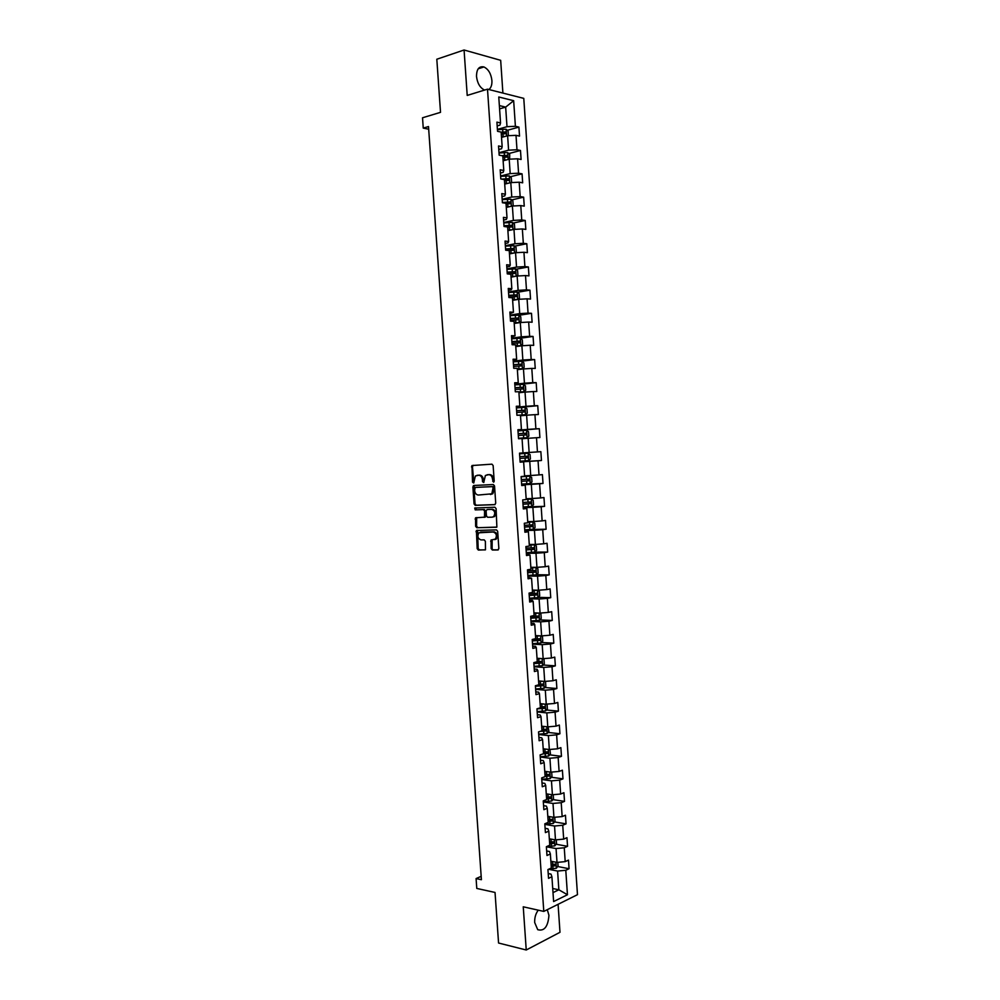 <?xml version="1.0" encoding="UTF-8"?>
<svg xmlns="http://www.w3.org/2000/svg" width="1000" height="1000" viewBox="0 0 1000 1000"><rect width="100%" height="100%" fill="white"/><g stroke="black" fill="none" stroke-linecap="round" stroke-linejoin="round"><path stroke-width="1.5" d="M493.512 482.15L494.2 481.087L493.137 465.562L491.938 464.162L471.95 465.55L472.55 482.175L473.725 483L475.375 475.988L478.625 475.225C480.737 475.387 482 476.875 482.4 479.675L482.537 481.675L483.738 482.5L485.4 475.462L488.713 474.675C490.85 474.85 492.125 476.337 492.525 479.162L493.512 482.15M538.25 910.163C535.688 913.612 534.5 917.725 534.688 922.513L537.725 929.688C544.288 931.462 548.025 926.675 548.95 915.337L547.275 909.688M488.888 89.537C491.112 87.8 492.113 84.787 491.912 80.512C491.062 73.688 488.4 69.162 483.925 66.95C479.025 65.975 476.55 69.15 476.512 76.475C477.375 83.287 480.012 87.788 484.45 90L484.613 90.062M491.15 548.55L492.337 550L497.863 549.975L498.862 548.513L497.675 531.325L496.475 529.888L476.413 530.462L477.175 548.638L478.35 550.062L485.475 549.8L485.375 541.3L484.2 539.862L480.938 539.9C477.738 538.562 477.062 536.2 478.925 532.8L493.25 531.987C496.488 533.288 497.188 535.662 495.337 539.113L491.05 540.013L491.15 548.55L493.312 549.85L498.338 549.825M502.9 93.088L500.675 60.325L464.075 50L436.812 59.237L440.525 112.338L422.525 117.775L423.25 128.1L428.5 126.55L481.413 879.7L476.087 878.575L476.788 888.438L495.037 892.45L498.562 943.025L526.237 950L559.987 932.3L558.088 904.312M464.075 50L467.212 95.425L487.5 89.175L543.787 911.413L523.25 906.8L526.237 950M494.738 504.675L495.725 503.188L494.538 485.95L493.338 484.538L473.85 485.475L472.875 486.962L474.062 503.95L475.225 505.35L494.862 504.663M496.112 508.65L496.875 527.1L476.788 527.725L475.625 526.3L475.55 517.8L484.487 517.15L484.575 511.05L483.4 509.637L475.225 509.888L474.712 508.038L494.913 507.225L496.112 508.65M487.5 89.175L523.775 98.375L577.475 894.675L543.787 911.413M557.65 866.513L569.062 868.737L568.488 860.113L565.2 861.625L564.263 847.775L567.55 846.312L566.962 837.675L563.675 839.125L562.737 825.25L566.038 823.863L565.45 815.212L562.15 816.587L561.213 802.7L564.513 801.375L563.925 792.725L560.625 794.025L559.688 780.125L562.987 778.863L562.4 770.2L559.1 771.425L558.15 757.513L561.462 756.312L560.875 747.638L557.562 748.8L556.625 734.862L559.938 733.75L559.35 725.05L556.025 726.15L555.087 712.188L558.413 711.137L557.825 702.438L554.487 703.462L553.55 689.488L556.875 688.512L556.287 679.8L552.95 680.75L552.013 666.75L555.35 665.85L554.763 657.125L551.413 658L550.462 643.988L553.812 643.15L553.225 634.412L549.875 635.225L548.925 621.188L552.275 620.425L551.688 611.675L548.325 612.413L547.375 598.362L550.737 597.675L550.138 588.913L546.775 589.575L545.825 575.513L549.2 574.888L548.6 566.112L545.225 566.712L544.275 552.625L547.65 552.075L547.062 543.288L543.675 543.812L542.725 529.7L546.112 529.225L545.513 520.425L542.125 520.887L541.175 506.763L544.562 506.35L543.962 497.537L540.575 497.925L539.612 483.775L543.013 483.438L542.413 474.625L539.012 474.925L538.05 460.763L541.462 460.5L540.862 451.675L537.45 451.912L536.5 437.725L539.9 437.537L539.312 428.688L535.887 428.85L534.938 414.65L538.35 414.538L537.75 405.675L534.325 405.775L533.362 391.55L536.788 391.5L536.188 382.638L532.762 382.65L531.8 368.413L535.237 368.438L534.637 359.562L531.2 359.513L530.225 345.25L533.675 345.35L533.075 336.45L529.625 336.325L528.663 322.05L532.112 322.225L531.5 313.325L528.05 313.125L527.087 298.825L530.538 299.062L529.938 290.15L526.475 289.875L525.513 275.562L528.975 275.875L528.375 266.95L524.9 266.6L523.938 252.262L527.4 252.662L526.8 243.725L523.325 243.3L522.35 228.95L525.825 229.412L525.225 220.463L521.75 219.963L520.775 205.588L524.25 206.125L523.65 197.162L520.163 196.6L519.188 182.2L522.675 182.812L522.075 173.85L518.575 173.2L517.6 158.787L521.1 159.475L520.487 150.488L516.987 149.762L516.013 135.338L519.525 136.1L518.913 127.1L515.4 126.3L513.663 100.7L498.775 96.988L500.538 122.95L496.912 122.125L497.537 131.3L501.163 132.1L502.163 146.725L498.537 145.975L499.162 155.15L502.788 155.863L503.787 170.475L500.175 169.8L500.8 178.962L504.4 179.6L505.4 194.188L501.788 193.6L502.413 202.738L506.012 203.3L507.013 217.875L503.413 217.362L504.038 226.488L507.638 226.975L508.625 241.525L505.037 241.088L505.662 250.2L509.237 250.613L510.238 265.138L506.65 264.775L507.275 273.888L510.85 274.212L511.838 288.725L508.263 288.438L508.888 297.525L512.463 297.787L513.45 312.275L509.875 312.062L510.5 321.15L514.062 321.325L515.05 335.8L511.488 335.662L512.112 344.725L515.662 344.837L516.65 359.288L513.1 359.225L513.713 368.288L517.263 368.312L518.25 382.738L514.7 382.762L515.325 391.8L518.862 391.75L519.85 406.163L516.312 406.262L516.925 415.288L520.462 415.163L521.438 429.55L517.913 429.725L518.525 438.738L522.05 438.537L523.025 452.912L519.513 453.162L520.125 462.163L523.638 461.887L520.112 462.038M569.062 868.737L565.788 870.275L567.45 894.75L553.612 901.562L551.912 876.762L548.538 878.35L547.938 869.562L551.325 868.012L550.363 853.988L546.975 855.5L546.375 846.7L549.763 845.212L548.812 831.162L545.413 832.613L544.812 823.8L548.212 822.387L547.25 808.325L543.85 809.688L543.25 800.875L546.65 799.525L545.7 785.45L542.275 786.75L541.675 777.913L545.1 776.637L544.138 762.537L540.712 763.763L540.112 754.912L543.538 753.713L542.575 739.6L539.138 740.75L538.538 731.9L541.962 730.763L541 716.625L537.562 717.712L536.962 708.838L540.4 707.788L539.438 693.625L535.988 694.638L535.388 685.75L538.837 684.775L537.863 670.6L534.412 671.538L533.812 662.638L537.263 661.725L536.3 647.537L532.837 648.4L532.225 639.487L535.688 638.65L534.725 624.438L531.25 625.225L530.65 616.312L534.113 615.55L533.15 601.312L529.675 602.025L529.062 593.1L532.537 592.413L531.562 578.15L528.088 578.8L527.475 569.85L530.962 569.237L529.987 554.963L526.5 555.538L525.887 546.575L529.375 546.038L528.4 531.737L524.913 532.238L524.3 523.275L527.8 522.8L526.825 508.488L523.312 508.913L522.7 499.938L526.213 499.538L525.237 485.213L521.725 485.55L521.112 476.562L524.625 476.238L523.638 461.887M546.375 846.775L556.062 848.55L557.013 862.412L550.862 861.225M546.663 850.962L549.475 851.475L550.363 853.988M557.013 862.412L565.2 861.625M556.062 848.55L564.263 847.775M544.85 824.375L554.538 826.025L555.475 839.887L549.325 838.8M545.112 828.325L547.925 828.812L548.812 831.162M555.475 839.887L563.675 839.125M554.538 826.025L562.737 825.25M543.312 801.95L553 803.45L553.938 817.35L547.8 816.338M543.575 805.662L546.375 806.1L547.25 808.325M553.938 817.35L562.15 816.587M553 803.45L561.213 802.7M541.788 779.5L551.462 780.863L552.413 794.775L546.263 793.85M542.025 782.975L544.825 783.375L545.7 785.45M552.413 794.775L560.625 794.025M551.462 780.863L559.688 780.125M540.25 757.013L549.925 758.238L550.875 772.163L544.738 771.325M540.475 760.25L543.275 760.612L544.138 762.537M550.875 772.163L559.1 771.425M549.925 758.238L558.15 757.513M538.713 734.488L548.387 735.588L549.338 749.525L543.2 748.775M538.913 737.487L541.725 737.812L542.575 739.6M549.338 749.525L557.562 748.8M548.387 735.588L556.625 734.862M537.175 711.938L546.838 712.9L547.788 726.862L541.663 726.2M537.362 714.712L540.163 714.987L541 716.625M547.788 726.862L556.025 726.15M546.838 712.9L555.087 712.188M537.15 711.6L545.65 710.888L547.388 708.875L547.087 704.538L540.112 703.587M554.487 703.462L546.25 704.163L545.3 690.175L535.638 689.362M535.8 691.888L538.612 692.138L539.438 693.625M545.3 690.175L553.55 689.488M534.087 666.762L543.75 667.438L544.7 681.438L538.575 680.95M534.25 669.05L537.05 669.25L537.863 670.6M544.7 681.438L552.95 680.75M543.75 667.438L552.013 666.75M532.55 644.125L542.2 644.663L543.162 658.675L537.025 658.288M532.688 646.175L535.487 646.325L536.3 647.537M543.162 658.675L551.413 658M542.2 644.663L550.462 643.988M531 621.45L540.65 621.85L541.613 635.887L535.475 635.588M531.125 623.263L533.925 623.387L534.725 624.438M541.613 635.887L549.875 635.225M540.65 621.85L548.925 621.188M529.45 598.75L539.1 599.012L540.062 613.075L533.938 612.85M529.55 600.325L532.35 600.4L533.15 601.312M540.062 613.075L548.325 612.413M539.1 599.012L547.375 598.362M527.9 576.025L537.55 576.15L538.5 590.225L532.375 590.087M527.987 577.35L531.562 578.15M538.5 590.225L546.775 589.575M537.55 576.15L545.825 575.513M526.337 553.263L535.988 553.25L536.95 567.337L530.825 567.3M526.413 554.35L529.987 554.963M536.95 567.337L545.225 566.712M535.988 553.25L544.275 552.625M524.788 530.475L534.438 530.312L535.388 544.425L529.275 544.475M495.775 538.6L495.825 539.325M524.85 531.325L528.4 531.737M535.388 544.425L543.675 543.812M534.438 530.312L542.725 529.7M523.225 507.663L532.875 507.35L533.837 521.487L527.712 521.625M493.787 509.825L493.837 510.525M494.2 515.9L494.263 516.7M523.275 508.263L526.825 508.488M533.837 521.487L542.125 520.887M532.875 507.35L541.175 506.763M521.675 484.812L531.312 484.363L532.275 498.512L526.15 498.738M492.612 492.85L492.675 493.837M521.7 485.163L525.237 485.213M532.275 498.512L540.575 497.925M531.312 484.363L539.612 483.775M520.112 461.925L529.75 461.337L530.712 475.513L524.587 475.825M530.712 475.513L539.012 474.925M529.75 461.337L538.05 460.763M522.062 438.75L528.175 438.288L529.138 452.475L523.025 452.887M529.138 452.475L537.45 451.912M528.175 438.288L536.5 437.725M520.5 415.763L526.613 415.2L527.575 429.412L517.938 430.2M517.925 429.975L521.438 429.55M527.575 429.412L535.887 428.85M526.613 415.2L534.938 414.65M518.925 392.738L525.037 392.088L526 406.312L516.375 407.25M516.337 406.775L519.85 406.163M526 406.312L534.325 405.775M525.037 392.088L533.362 391.55M517.362 369.675L523.462 368.938L524.438 383.188L514.812 384.263M514.763 383.537L518.25 382.738M524.438 383.188L532.762 382.65M523.462 368.938L531.8 368.413M515.788 346.587L521.888 345.763L522.863 360.025L513.237 361.25M513.175 360.275L516.65 359.288M522.863 360.025L531.2 359.513M521.888 345.763L530.225 345.25M514.212 323.475L520.312 322.55L521.275 336.838L511.662 338.2M511.575 336.987L515.05 335.8M521.275 336.838L529.625 336.325M520.312 322.55L528.663 322.05M512.625 300.325L518.725 299.312L519.7 313.612L510.087 315.125M509.988 313.663L513.45 312.275M519.7 313.612L528.05 313.125M518.725 299.312L527.087 298.825M511.05 277.137L517.15 276.038L518.125 290.363L508.512 292.013M508.387 290.3L511.175 289.812L511.838 288.725M518.125 290.363L526.475 289.875M517.15 276.038L525.513 275.562M509.475 253.925L515.562 252.725L516.538 267.075L506.925 268.875M506.8 266.913L509.588 266.388L510.238 265.138M516.538 267.075L524.9 266.6M515.562 252.725L523.938 252.262M507.887 230.688L513.975 229.387L514.95 243.762L505.35 245.7M505.2 243.487L507.987 242.925L508.625 241.525M514.95 243.762L523.325 243.3M513.975 229.387L522.35 228.95M506.3 207.413L512.388 206.025L513.362 220.413L503.762 222.5M503.6 220.037L506.375 219.425L507.013 217.875M513.362 220.413L521.75 219.963M512.388 206.025L520.775 205.588M504.712 184.1L510.8 182.625L511.775 197.025L502.175 199.262M502 196.55L504.775 195.9L505.4 194.188M511.775 197.025L520.163 196.6M510.8 182.625L519.188 182.2M503.125 160.763L509.2 159.2L510.188 173.612L500.588 176M500.387 173.038L503.175 172.338L503.787 170.475M510.188 173.612L518.575 173.2M509.2 159.2L517.6 158.787M501.525 137.4L507.612 135.725L508.587 150.175L499 152.713M498.787 149.488L501.562 148.737L502.163 146.725M508.587 150.175L516.987 149.762M507.612 135.725L516.013 135.338M499.588 108.888L505.662 107.112L507 126.7L497.413 129.375M497.175 125.9L499.95 125.113L500.538 122.95M507 126.7L515.4 126.3M499.363 105.588L505.662 107.112L513.663 100.7M481.175 876.338L476.087 878.575M423.25 128.1L428.688 129.225M552.712 888.5L558.862 889.788L557.6 871.062L548.562 869.275M553 892.625L558.862 889.788L567.45 894.75M548.2 873.562L551.013 874.125L551.912 876.762M557.6 871.062L565.788 870.275M507.262 130.325L518.913 127.1M508.75 153.562L520.487 150.488M510.225 176.762L522.075 173.85M511.7 199.938L523.65 197.162M513.162 223.075L525.225 220.463M514.612 246.175L526.8 243.725M516.062 269.237L528.375 266.95M517.487 292.275L529.938 290.15M518.913 315.287L531.5 313.325M515.75 346.05L520.812 345.637L522.6 344.212L522.3 339.787L520.3 338.237L533.075 336.45M520.588 361.337L534.637 359.562M517.85 384.675L536.188 382.638M516.413 407.738L537.75 405.675M517.962 430.438L539.312 428.688M520.1 461.812L541.462 460.5M521.65 484.438L543.013 483.438M523.188 507.038L544.562 506.35M530.712 529.5L546.112 529.225M534.438 552.112L547.65 552.075M536.487 574.738L549.2 574.888M538.162 597.35L550.737 597.675M539.837 619.925L552.275 620.425M541.5 642.487L553.812 643.15M543.15 665.013L555.35 665.85M544.8 687.513L556.875 688.512M546.425 709.987L558.413 711.137M548.05 732.425L559.938 733.75M549.675 754.85L561.462 756.312M551.275 777.237L562.987 778.863M552.888 799.6L564.513 801.375M554.475 821.925L566.038 823.863M549.625 843.075L550.363 843.2M556.075 844.237L567.55 846.312M551.138 865.25L552.75 865.562M494 481.863L493.512 479.075C493.1 476.25 491.825 474.762 489.688 474.588L488.713 474.675M487.887 474.7L489.688 474.588M477.837 475.238L479.613 475.138C481.725 475.3 482.975 476.788 483.387 479.588L483.862 482.362M473.275 465.3L472.463 466.775L473.85 482.837M474.562 485.438L473.862 486.863L475.05 503.837L476.213 505.238L495.087 504.588M493.113 487.625L492.275 486.637L475.163 487.438L474.625 490.562C475.025 493.35 476.287 494.837 478.387 495.037L491.825 493.825L493.113 487.625L494.1 487.525L492.275 486.637M476.087 487.337L493.263 486.55M490.412 494.525L492.8 493.725L494.237 489.65L493.263 489.738M494.1 487.525L494.237 489.65M496.712 527.225L476.788 527.725M476.688 517.562L476.6 526.175L477.775 527.587M484.087 517.362L485.462 517.025L485.9 515.775L485.562 510.938L484.375 509.525L475.225 509.888M475.788 507.85L476.213 509.775M492.163 517.163L493.675 516.538C495.575 513.062 494.9 510.675 491.625 509.375L487.075 509.525L486.1 511L486.438 515.862L487.612 517.275L492.163 517.163M492.587 517.112L494.65 516.413C496.55 512.938 495.875 510.562 492.612 509.263L491.625 509.375M487.925 509.425L492.612 509.263M492.163 539.775L492.125 548.413M494.762 539.612L496.312 538.975C498.162 535.525 497.463 533.15 494.225 531.85L493.25 531.987M480.887 532.125L494.225 531.85M477.537 530.225L478.162 548.488L479.325 549.913L485.363 549.888M508.325 135.7L508.125 131.15L506.087 129.225L497.425 129.65M504.6 136.55L501.488 136.788M502.312 137.175L501.512 137.262M501.287 133.95L505.538 133.75L505.513 131.962L501.175 132.15M501.2 132.625L503.925 132.4L504.725 133.463M509.625 159.175L509.712 154.462L507.675 152.575L499.025 153M506.413 159.913L503.075 160.15M504.25 160.475L503.113 160.588M502.887 157.312L507.125 157.1L507.113 155.325L501.575 155.625M502.788 155.95L505.538 155.738L506.312 156.812M510.938 182.613L511.6 182.2L511.287 177.738L509.263 175.9L500.613 176.337M508.25 183.25L504.663 183.475M506.238 183.738L504.7 183.875M504.475 180.637L508.713 180.425L508.725 178.663L501.6 179.1M503.1 179.363L507.15 179.05L507.9 180.125M512.238 206.062L513.175 205.438L512.875 200.975L510.85 199.175L502.2 199.638M508.288 206.95L506.275 207.138M510.1 206.55L506.25 206.775M506.062 203.938L510.3 203.725L510.325 201.95L502.4 202.475M502.825 202.8L508.562 202.3L509.475 203.412M513.513 229.488L514.75 228.65L514.45 224.188L512.425 222.438L503.787 222.9M510.337 230.162L507.863 230.362M511.987 229.812L507.837 230.037M507.65 227.213L511.887 226.988L511.925 225.225L503.988 225.738M504.012 226.062L510.35 225.562L511.05 226.663M514.837 252.875L516.325 251.825L516.025 247.375L514.012 245.662L505.375 246.137M512.375 253.363L509.45 253.562M513.913 253.05L509.425 253.275M508.438 250.512L513.462 250.212L513.513 248.463L505.575 248.962M505.588 249.262L511.725 248.75L512.625 249.887M516.188 276.212L517.9 274.975L517.6 270.525L515.588 268.85L506.962 269.337M514.4 276.537L511.025 276.737M515.875 276.262L511 276.475M507.663 273.913L515.037 273.412L515.112 271.663L507.15 272.162M507.175 272.438L513.55 271.95L514.2 273.087M512.6 299.875L517.663 299.425L519.462 298.087L519.163 293.637L517.163 292.013L508.55 292.512M517.663 299.425L512.587 299.65M508.862 297.113L516.625 296.588L516.7 294.837L508.738 295.338M508.75 295.562L515.138 295.1L515.775 296.25M514.175 322.975L519.237 322.55L521.038 321.163L520.737 316.725L518.737 315.15L510.125 315.663M519.237 322.55L514.163 322.788M510.438 320.25L518.188 319.725L518.288 317.975L510.312 318.475M510.325 318.675L516.45 318.188L517.337 319.387M520.3 338.237L511.7 338.775M520.812 345.637L515.737 345.9M512.013 343.363L519.763 342.825L519.875 341.087L511.9 341.587M511.9 341.75L518.325 341.3L518.9 342.488M517.312 369.1L522.375 368.7L524.163 367.238L523.862 362.812L521.875 361.312L513.275 361.85M522.375 368.7L517.312 368.975M513.587 366.438L521.337 365.9L521.45 364.162L513.475 364.663M513.475 364.787L519.6 364.325L520.462 365.562M518.888 392.113L523.938 391.725L525.725 390.225L525.425 385.812L523.438 384.35L514.85 384.9M523.938 391.725L518.875 392.025M515.163 389.475L522.9 388.95L523.038 387.212L515.037 387.7M515.05 387.8L521.487 387.388L522.013 388.612M518.387 415.238L525.55 414.688L527.288 413.188L526.987 408.775L525 407.35L516.425 407.912M525.5 414.725L516.925 415.288M516.737 412.488L524.462 411.962L524.612 410.238L516.613 410.712M516.613 410.775L523.075 410.375L523.562 411.637M518.5 438.288L527.062 437.688L528.85 436.112L528.55 431.7L526.562 430.325L517.987 430.9M527.062 437.688L518.488 438.263M518.3 435.462L526.038 434.938L526.188 433.225L518.188 433.7M518.188 433.725L524.65 433.338L525.1 434.65M528.125 453.275L519.562 453.862L528.125 453.275L530.1 454.613L530.4 459.012L528.675 460.588L528.175 453.312M528.675 460.588L520.062 461.213M527.762 456.175L526.225 456.275L525.975 458L519.862 458.413L527.587 457.887L527.762 456.175L519.75 456.65M521.625 484.125L530.188 483.525L531.962 481.875L531.663 477.488L529.688 476.188L521.125 476.788M529.688 476.188L521.125 476.75M529.338 479.1L527.8 479.175L527.525 480.887L521.425 481.287L526.613 481L529.15 480.812L529.338 479.1L521.312 479.575M523.188 507.013L531.737 506.4L533.513 504.712L533.212 500.325L531.237 499.075L526.2 499.45M531.237 499.075L526.2 499.387M523 504.225L530.712 503.7L530.9 501.987L522.875 502.463M530.9 501.987L529.375 502.05L529.087 503.762L522.987 504.15M524.75 529.862L533.288 529.237L535.062 527.513L534.763 523.138L532.8 521.925L527.762 522.325M532.8 521.925L527.75 522.225M524.55 527.087L532.263 526.562L532.475 524.85L524.438 525.325M530.988 524.913L530.638 526.587L524.55 526.975M526.3 552.688L534.85 552.05L536.613 550.288L536.312 545.913L534.4 544.775L529.312 545.163M534.888 552.013L534.4 544.775L529.312 545.025M526.112 549.913L533.812 549.388L534.038 547.688L526 548.15M532.6 547.75L532.188 549.4L526.1 549.763M527.863 575.487L536.4 574.837L538.15 573.038L537.85 568.663L535.9 567.537L530.875 567.975M535.9 567.537L530.862 567.812M527.675 572.712L535.363 572.188L535.6 570.487L527.55 570.95M534.2 570.55L533.737 572.175L527.663 572.525M529.412 598.25L537.938 597.587L539.7 595.75L539.4 591.388L537.45 590.3L532.425 590.763M537.45 590.3L532.413 590.55M529.225 595.475L536.912 594.95L537.15 593.263L529.1 593.725M535.788 593.325L535.288 594.913L529.212 595.262M530.962 620.975L539.487 620.312L541.237 618.438L540.938 614.075L539 613.038L533.975 613.513M537.5 612.975L533.962 613.275M530.775 618.212L538.462 617.688L538.713 616L530.662 616.462M537.375 616.062L536.838 617.625L530.763 617.962M540.125 635.812L535.525 636.225M538.612 635.737L535.5 635.95M540.763 635.85L542.475 636.737L542.775 641.087L541.025 643L532.513 643.675M532.325 640.913L540.013 640.4L540.262 638.713L533.913 639.087M538.95 638.775L538.387 640.312L532.312 640.638M541.312 658.562L537.075 658.913M539.712 658.45L537.05 658.612M542.562 658.637L544.012 659.362L544.312 663.713L542.575 665.662L534.062 666.35M533.875 663.587L541.55 663.075L541.812 661.388L537.263 661.675M540.513 661.462L539.925 662.962L533.85 663.275M542.537 681.263L538.612 681.575M540.8 681.125L538.587 681.237M544.4 681.413L545.55 681.963L545.85 686.312L544.113 688.288L535.612 688.988M535.425 686.237L543.088 685.725L543.362 684.038L538.8 684.325M542.087 684.112L541.462 685.588L535.4 685.888M543.8 703.938L540.163 704.2M541.862 703.75L540.138 703.838M536.962 708.85L544.625 708.337L544.913 706.65L540.35 706.95M543.638 706.737L543 708.175L538.362 708.413M545.087 726.575L541.7 726.8M542.975 726.338L541.675 726.4M548.075 726.838L548.913 731.4L547.188 733.462L538.688 734.188M540.15 731.363L546.163 730.925L546.462 729.237L541.888 729.55M545.2 729.325L544.538 730.738L541.575 730.9M546.4 749.175L543.237 749.362M544.138 748.9L543.2 748.938M549.9 749.475L550.438 753.913L548.713 756L540.237 756.737M543.112 753.863L547.7 753.475L548 751.8L543.425 752.113M546.75 751.888L546.075 753.275L543.513 753.413M547.725 771.737L544.775 771.9M545.363 771.413L544.738 771.438M551.675 772.087L551.975 776.388L550.25 778.512L541.763 779.262M545.075 776.375L549.237 776L549.538 774.325L544.963 774.65M548.3 774.425L547.6 775.775L545.05 775.913M549.075 794.275L546.3 794.412M553.212 794.7L553.5 798.825L551.775 800.987L543.3 801.75M546.613 798.888L550.763 798.5L551.075 796.825L546.487 797.15M549.837 796.925L549.138 798.25L546.575 798.375M550.425 816.775L547.837 816.888M554.75 817.275L555.013 821.237L553.3 823.438L544.837 824.212M548.138 821.35L552.288 820.962L552.612 819.287L548.025 819.625M551.388 819.4L550.662 820.7L548.1 820.812M551.8 839.237L549.362 839.338M556.275 839.812L556.538 843.625L554.825 845.863L546.512 846.637M549.675 843.8L553.825 843.4L554.15 841.725L549.55 842.075M552.913 841.85L552.188 843.112L549.637 843.225M553.175 861.675L550.9 861.762M557.812 862.325L558.062 865.987L556.35 868.25L549.15 869M551.2 866.213L555.35 865.812L555.675 864.137L551.087 864.488M554.45 864.262L553.713 865.487L551.163 865.612M493.512 479.075L492.525 479.162M488.05 474.675L487.075 474.762M483.525 481.587L482.537 481.675M483.387 479.588L482.4 479.675M479.613 475.138L478.625 475.225M478 475.225L477.013 475.312M473.525 482.075L472.55 482.175M472.463 466.775L471.475 466.863M493.65 481.075L492.663 481.163M476.213 505.238L475.225 505.35M475.05 503.837L474.062 503.95M473.862 486.863L472.875 486.962M476.15 487.337L475.163 487.438M476.6 526.175L475.625 526.3M476.1 518.925L475.112 519.05M485.9 515.775L484.913 515.9M485.562 510.938L484.575 511.05M484.375 509.525L483.4 509.637M488.062 509.412L487.075 509.525M491.613 541.1L490.637 541.237M481.388 532.062L480.4 532.2M479.325 549.913L478.35 550.062M478.162 548.488L477.175 548.638M476.975 531.562L476 531.688M493.312 549.85L492.337 550M506.6 136.012L506.138 129.275M502.837 131.988L502.65 129.137M503.162 136.625L502.962 133.787M503.8 132.4L505.425 131.95M508.2 159.45L507.725 152.625M504.438 155.35L504.237 152.513M504.75 159.987L504.55 157.15M505.387 155.725L507.013 155.312M509.787 182.875L509.312 175.938M506.025 178.688L505.825 175.85M506.337 183.325L506.15 180.487M506.975 179.037L508.6 178.637M511.375 206.25L510.9 199.225M507.612 202L507.413 199.163M507.925 206.625L507.725 203.787M508.562 202.3L510.175 201.938M512.962 229.613L512.475 222.475M509.2 225.275L509 222.438M509.513 229.887L509.312 227.062M510.15 225.55L511.763 225.2M514.55 252.925L514.062 245.7M510.775 248.512L510.588 245.688M511.087 253.125L510.9 250.3M511.725 248.75L513.337 248.425M516.138 276.212L515.638 268.9M512.362 271.725L512.163 268.9M512.675 276.337L512.475 273.512M513.3 271.938L514.925 271.637M517.712 299.4L517.212 292.05M513.938 294.913L513.75 292.087M514.25 299.513L514.062 296.688M514.875 295.075L516.5 294.8M519.288 322.512L518.787 315.188M515.513 318.062L515.325 315.238M515.825 322.65L515.638 319.837M516.45 318.188L518.075 317.938M520.85 345.6L520.35 338.288M517.087 341.175L516.9 338.363M517.4 345.763L517.212 342.95M518.025 341.275L519.65 341.05M522.425 368.663L521.925 361.35M518.663 364.263L518.475 361.45M518.975 368.85L518.775 366.037M519.6 364.325L521.213 364.125M523.987 391.688L523.488 384.387M520.225 387.325L520.037 384.513M520.538 391.9L520.35 389.087M521.163 387.35L522.788 387.175M525.55 414.688L525.05 407.388M521.8 410.35L521.613 407.537M522.112 414.913L521.925 412.113M522.725 410.337L524.35 410.188M527.112 437.65L526.613 430.363M523.362 433.338L523.175 430.538M523.675 437.9L523.488 435.112M524.288 433.3L525.913 433.175M524.925 456.3L524.738 453.512M525.237 460.863L525.05 458.062M525.975 458L527.587 457.887M530.225 483.488L529.738 476.225M526.487 479.237L526.3 476.45M526.8 483.787L526.613 481M527.525 480.887L529.15 480.812M531.788 506.362L531.287 499.1M528.05 502.137L527.863 499.35M528.362 506.688L528.175 503.9M529.087 503.762L530.712 503.7M533.337 529.2L532.85 521.95M529.612 525.013L529.412 522.225M529.913 529.55L529.725 526.763M530.638 526.587L532.263 526.562M531.163 547.85L530.975 545.075M531.475 552.388L531.287 549.6M532.188 549.4L533.812 549.388M536.438 574.788L535.95 567.562M532.712 570.662L532.525 567.888M533.025 575.188L532.837 572.413M533.737 572.175L535.363 572.188M537.987 597.537L537.5 590.325M534.263 593.438L534.075 590.662M534.575 597.962L534.388 595.188M535.288 594.913L536.912 594.95M539.525 620.262L539.038 613.05M535.812 616.188L535.625 613.425M536.125 620.7L535.938 617.938M536.838 617.625L538.462 617.688M541.075 642.95L540.588 635.837M537.362 638.913L537.175 636.138M537.675 643.413L537.487 640.65M538.387 640.312L540.013 640.4M542.612 665.612L542.137 658.612M538.913 661.6L538.725 658.838M539.212 666.1L539.025 663.337M539.925 662.962L541.55 663.075M544.15 688.238L543.688 681.35M540.45 684.25L540.262 681.5M540.763 688.75L540.575 686M541.462 685.588L543.088 685.725M545.688 710.837L545.225 704.062M542 706.888L541.812 704.125M542.3 711.375L542.112 708.625M543 708.175L544.625 708.337M547.225 733.4L546.775 726.75M543.538 729.475L543.35 726.725M543.837 733.962L543.65 731.213M544.538 730.738L546.163 730.925M548.763 755.95L548.312 749.4M545.075 752.05L544.888 749.3M545.375 756.525L545.188 753.787M546.075 753.275L547.7 753.475M550.288 778.45L549.85 772.025M546.6 774.587L546.413 771.838M546.912 779.062L546.725 776.312M547.6 775.775L549.237 776M551.812 800.938L551.388 794.613M548.138 797.087L547.95 794.35M548.438 801.562L548.263 798.825M549.138 798.25L550.763 798.5M553.35 823.388L552.925 817.175M549.675 819.575L549.487 816.838M549.975 824.038L549.788 821.3M550.662 820.7L552.288 820.962M554.875 845.8L554.45 839.712M551.2 842.025L551.013 839.287M551.5 846.475L551.312 843.75M552.188 843.112L553.825 843.4M556.388 868.188L555.988 862.212M552.725 864.438L552.537 861.712M553.025 868.888L552.837 866.162M553.713 865.487L555.35 865.812M478.2 68.8L483.925 66.95M472.938 465.475L471.95 465.55M474.325 485.588L473.338 485.688M492.8 493.725L491.825 493.825M476.525 517.688L475.55 517.8M485.462 517.025L484.487 517.15M475.7 507.912L474.712 508.038M494.65 516.413L493.675 516.538M492.038 539.875L491.05 540.013M496.312 538.975L495.337 539.113M477.4 530.325L476.413 530.462M503.925 132.4L505.513 131.962M505.538 155.738L507.113 155.325M507.15 179.05L508.725 178.663M508.75 202.312L510.325 201.95M510.35 225.562L511.925 225.225M511.95 248.775L513.513 248.463M513.55 271.95L515.112 271.663M515.138 295.1L516.7 294.837M516.737 318.212L518.288 317.975M518.325 341.3L519.875 341.087M519.913 364.363L521.45 364.162M521.487 387.388L523.038 387.212M523.075 410.375L524.612 410.238M524.65 433.338L526.188 433.225M531.362 524.875L532.475 524.85M533.15 547.688L534.038 547.688M534.85 570.487L535.6 570.487M536.487 593.237L537.15 593.263"/></g></svg>
